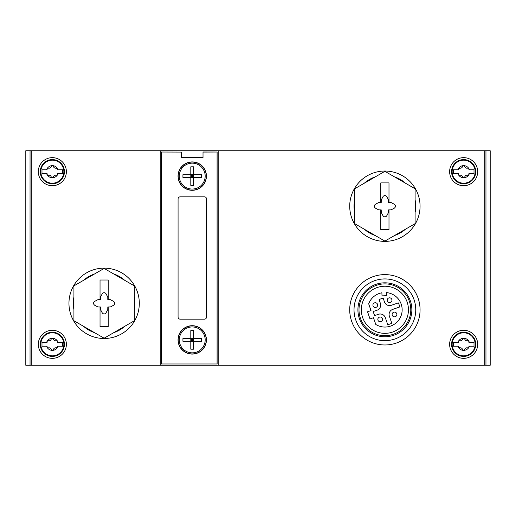 <?xml version="1.0" encoding="UTF-8"?>
<svg xmlns="http://www.w3.org/2000/svg" width="516" height="516" viewBox="0 0 516 516"><rect width="100%" height="100%" fill="white"/><g stroke="black" fill="none" stroke-linecap="round" stroke-linejoin="round"><path stroke-width="0.77" d="M52.342 157.651A14.029 14.029 0 0 1 64.494 178.691A14.029 14.029 0 0 1 40.196 178.691A14.029 14.029 0 0 1 52.342 157.651M52.342 330.292A14.029 14.029 0 0 1 64.494 351.332A14.029 14.029 0 0 1 40.196 351.332A14.029 14.029 0 0 1 52.342 330.292M30.044 365.251L160.244 365.251L160.244 150.749L25.8 150.749L25.8 365.251L30.044 365.251L30.044 150.749M463.658 330.292A14.029 14.029 0 0 1 475.804 351.332A14.029 14.029 0 0 1 451.506 351.332A14.029 14.029 0 0 1 463.658 330.292M463.658 157.651A14.029 14.029 0 0 1 475.804 178.691A14.029 14.029 0 0 1 451.506 178.691A14.029 14.029 0 0 1 463.658 157.651M218.21 365.251L218.21 150.749L490.2 150.749L490.2 365.251L160.244 365.251M160.244 150.749L218.21 150.749M113.797 274.009A30.857 30.857 0 0 1 124.685 280.298M134.347 297.029A30.857 30.857 0 0 1 134.347 309.606M124.685 326.338A30.857 30.857 0 0 1 113.797 332.627M94.473 332.627A30.857 30.857 0 0 1 83.586 326.338M73.923 309.606A30.857 30.857 0 0 1 73.923 297.029M83.586 280.298A30.857 30.857 0 0 1 94.473 274.009M104.135 268.139A35.178 35.178 0 0 1 134.599 320.907A35.178 35.178 0 0 1 73.672 320.907A35.178 35.178 0 0 1 104.135 268.139M384.891 278.93A30.857 30.857 0 0 1 411.613 325.222A30.857 30.857 0 0 1 358.162 325.222A30.857 30.857 0 0 1 384.891 278.93M384.891 282.82A26.974 26.974 0 0 1 408.253 323.28A26.974 26.974 0 0 1 361.529 323.28A26.974 26.974 0 0 1 384.891 282.82M384.891 274.615A35.178 35.178 0 0 1 415.354 327.383A35.178 35.178 0 0 1 354.428 327.383A35.178 35.178 0 0 1 384.891 274.615M384.891 283.897A25.897 25.897 0 0 1 407.317 322.739A25.897 25.897 0 0 1 362.464 322.739A25.897 25.897 0 0 1 384.891 283.897M384.891 286.232A23.562 23.562 0 0 1 405.292 321.571A23.562 23.562 0 0 1 364.49 321.571A23.562 23.562 0 0 1 384.891 286.232M394.553 176.898A30.857 30.857 0 0 1 405.441 183.186M415.103 199.918A30.857 30.857 0 0 1 415.103 212.495M405.441 229.227A30.857 30.857 0 0 1 394.553 235.515M375.229 235.515A30.857 30.857 0 0 1 364.341 229.227M354.679 212.495A30.857 30.857 0 0 1 354.679 199.918M364.341 183.186A30.857 30.857 0 0 1 375.229 176.898M384.891 171.035A35.178 35.178 0 0 1 415.354 223.796A35.178 35.178 0 0 1 354.428 223.796A35.178 35.178 0 0 1 384.891 171.035M371.01 310.574L367.54 311.774L369.998 318.914L373.468 317.721L375.79 324.461A17.267 17.267 0 0 0 401.267 315.25A17.267 17.267 0 0 0 386.407 292.598L386.542 295.681L382.014 295.874L381.879 292.791A17.267 17.267 0 0 0 368.688 303.834L371.01 310.574M377.048 310.213L373.313 311.496A15.106 15.106 0 0 0 374.719 315.573L378.454 314.289A5.392 5.392 0 0 1 385.31 317.637L387.716 324.629A15.106 15.106 0 0 0 391.799 323.229L389.387 316.231A5.392 5.392 0 0 1 392.734 309.374L399.726 306.962A15.106 15.106 0 0 0 398.326 302.886L391.328 305.291A5.392 5.392 0 0 1 384.472 301.95L383.188 298.216A15.106 15.106 0 0 0 379.105 299.622L380.389 303.35A5.392 5.392 0 0 1 377.048 310.213M396.862 314.476A2.374 2.374 0 0 0 393.302 312.419A2.374 2.374 0 0 0 393.302 316.527A2.374 2.374 0 0 0 396.862 314.476M391.947 300.189A2.374 2.374 0 0 0 388.387 298.138A2.374 2.374 0 0 0 388.387 302.247A2.374 2.374 0 0 0 391.947 300.189M382.582 319.391A2.374 2.374 0 0 0 379.021 317.334A2.374 2.374 0 0 0 379.021 321.449A2.374 2.374 0 0 0 382.582 319.391M377.66 305.111A2.374 2.374 0 0 0 374.1 303.053A2.374 2.374 0 0 0 374.1 307.162A2.374 2.374 0 0 0 377.66 305.111M190.804 341.321L190.804 349.177A32.882 21.575 0 0 0 192.229 349.197A32.882 21.575 0 0 0 193.648 349.177L193.648 341.321L190.804 341.321L190.804 330.614A32.882 21.575 180 0 1 193.648 330.614L193.648 338.47L201.511 338.47A32.882 21.575 -90 0 1 201.511 341.321L193.648 341.321L193.648 338.47L182.948 338.47A32.882 21.575 90 0 0 182.948 341.321L190.804 341.321L192.229 339.896L193.648 339.896M192.229 352.841A12.945 12.945 0 0 1 181.013 333.42A12.945 12.945 0 0 1 203.439 333.42A12.945 12.945 0 0 1 192.229 352.841M190.804 177.53L190.804 185.386A32.882 21.575 0 0 0 192.229 185.405A32.882 21.575 0 0 0 193.648 185.386L193.648 177.53L190.804 177.53L190.804 166.823A32.882 21.575 180 0 1 193.648 166.823L193.648 174.679L201.511 174.679A32.882 21.575 -90 0 1 201.511 177.53L193.648 177.53L193.648 174.679L182.948 174.679A32.882 21.575 90 0 0 182.948 177.53L190.804 177.53L192.229 176.104L193.648 176.104M192.229 189.05A12.945 12.945 0 0 1 181.013 169.629A12.945 12.945 0 0 1 203.439 169.629A12.945 12.945 0 0 1 192.229 189.05M181.439 152.085L161.321 152.02L181.439 152.085L181.439 157.632L203.014 157.632L203.014 151.994L217.133 152.02L217.133 363.98L161.321 363.98L217.133 363.98M203.014 152.085L217.133 152.02M192.229 354.086A14.19 14.19 0 0 1 179.936 332.801A14.19 14.19 0 0 1 204.517 332.801A14.19 14.19 0 0 1 192.229 354.086M192.229 190.294A14.19 14.19 0 0 1 179.936 169.009A14.19 14.19 0 0 1 204.517 169.009A14.19 14.19 0 0 1 192.229 190.294M206.555 317.024L206.555 198.976A2.161 2.161 0 0 0 204.4 196.822L180.226 196.822A2.161 2.161 0 0 0 178.072 198.976L178.072 317.024A2.161 2.161 0 0 0 180.226 319.178L204.4 319.178A2.161 2.161 0 0 0 206.555 317.024M161.392 152.085L161.392 363.915M217.062 152.085L217.062 363.915M161.321 152.02L161.321 363.98M192.229 190.133A14.029 14.029 0 0 1 180.078 169.093A14.029 14.029 0 0 1 204.375 169.093A14.029 14.029 0 0 1 192.229 190.133M192.229 353.924A14.029 14.029 0 0 1 180.078 332.885A14.029 14.029 0 0 1 204.375 332.885A14.029 14.029 0 0 1 192.229 353.924M193.648 174.679L192.229 176.104L193.648 177.53M190.804 176.104L192.229 176.104L190.804 174.679M192.229 174.679L192.229 177.53M193.648 338.47L192.229 339.896L193.648 341.321M190.804 339.896L192.229 339.896L190.804 338.47M192.229 338.47L192.229 341.321M57.624 346.217L58.082 346.217A6.044 6.044 0 0 1 57.579 347.339L57.624 346.217L62.7 346.217L62.7 342.418L57.624 342.418L57.579 341.295A6.044 6.044 0 0 1 58.082 342.418L57.624 342.418M47.066 346.217L47.111 347.339A6.044 6.044 0 0 1 46.608 346.217L41.983 346.217L41.983 342.418L46.608 342.418A6.044 6.044 0 0 1 47.111 341.295L47.066 342.418L46.608 342.418L47.066 342.418M54.573 348.061A2.116 2.116 0 0 1 56.186 347.894L57.579 347.339A6.044 6.044 0 0 1 47.111 347.339L48.504 347.894A2.116 2.116 0 0 1 50.168 348.094M50.117 340.579A2.116 2.116 0 0 1 48.504 340.747L47.111 341.295A6.044 6.044 0 0 1 57.579 341.295L56.186 340.747A2.116 2.116 0 0 1 54.515 340.547M50.22 348.119A2.116 2.116 0 0 1 51.168 349.435C50.716 348.171 49.826 347.661 48.504 347.894M51.168 349.435L52.342 350.364L53.522 349.435A2.116 2.116 0 0 1 54.522 348.087M56.186 347.894C54.864 347.655 53.98 348.165 53.522 349.435M54.47 340.521A2.116 2.116 0 0 1 53.522 339.205C53.974 340.47 54.857 340.979 56.186 340.747M53.522 339.205L52.342 338.277L51.168 339.205A2.116 2.116 0 0 1 50.162 340.554M48.504 340.747C49.82 340.986 50.71 340.47 51.168 339.205M52.342 356.408A12.087 12.087 0 0 1 41.88 338.277A12.087 12.087 0 0 1 62.81 338.277A12.087 12.087 0 0 1 52.342 356.408M468.934 346.217L469.392 346.217A6.044 6.044 0 0 1 468.889 347.339L468.934 346.217L474.017 346.217L474.017 342.418L468.934 342.418L468.889 341.295A6.044 6.044 0 0 1 469.392 342.418L468.934 342.418M458.376 346.217L458.421 347.339A6.044 6.044 0 0 1 457.918 346.217L453.3 346.217L453.3 342.418L457.918 342.418A6.044 6.044 0 0 1 458.421 341.295L458.376 342.418L457.918 342.418L458.376 342.418M465.883 348.061A2.116 2.116 0 0 1 467.496 347.894L468.889 347.339A6.044 6.044 0 0 1 458.421 347.339L459.814 347.894A2.116 2.116 0 0 1 461.485 348.094M461.427 340.579A2.116 2.116 0 0 1 459.814 340.747L458.421 341.295A6.044 6.044 0 0 1 468.889 341.295L467.496 340.747A2.116 2.116 0 0 1 465.832 340.547M461.53 348.119A2.116 2.116 0 0 1 462.478 349.435C462.026 348.171 461.143 347.661 459.814 347.894M462.478 349.435L463.658 350.364L464.832 349.435A2.116 2.116 0 0 1 465.838 348.087M467.496 347.894C466.18 347.655 465.29 348.165 464.832 349.435M465.78 340.521A2.116 2.116 0 0 1 464.832 339.205C465.284 340.47 466.174 340.979 467.496 340.747M464.832 339.205L463.658 338.277L462.478 339.205A2.116 2.116 0 0 1 461.478 340.554M459.814 340.747C461.136 340.986 462.02 340.47 462.478 339.205M463.658 356.408A12.087 12.087 0 0 1 453.19 338.277A12.087 12.087 0 0 1 474.12 338.277A12.087 12.087 0 0 1 463.658 356.408M57.624 173.582L58.082 173.582A6.044 6.044 0 0 1 57.579 174.705L57.624 173.582L62.7 173.582L62.7 169.783L57.624 169.783L57.579 168.661A6.044 6.044 0 0 1 58.082 169.783L57.624 169.783M47.066 173.582L47.111 174.705A6.044 6.044 0 0 1 46.608 173.582L41.983 173.582L41.983 169.783L46.608 169.783A6.044 6.044 0 0 1 47.111 168.661L47.066 169.783L46.608 169.783L47.066 169.783M54.573 175.421A2.116 2.116 0 0 1 56.186 175.253L57.579 174.705A6.044 6.044 0 0 1 47.111 174.705L48.504 175.253A2.116 2.116 0 0 1 50.168 175.453M50.117 167.939A2.116 2.116 0 0 1 48.504 168.106L47.111 168.661A6.044 6.044 0 0 1 57.579 168.661L56.186 168.106A2.116 2.116 0 0 1 54.515 167.906M50.22 175.479A2.116 2.116 0 0 1 51.168 176.795C50.716 175.53 49.826 175.021 48.504 175.253M51.168 176.795L52.342 177.723L53.522 176.795A2.116 2.116 0 0 1 54.522 175.446M56.186 175.253C54.864 175.014 53.98 175.53 53.522 176.795M54.47 167.881A2.116 2.116 0 0 1 53.522 166.565C53.974 167.829 54.857 168.339 56.186 168.106M53.522 166.565L52.342 165.636L51.168 166.565A2.116 2.116 0 0 1 50.162 167.913M48.504 168.106C49.82 168.345 50.71 167.835 51.168 166.565M52.342 183.767A12.087 12.087 0 0 1 41.88 165.636A12.087 12.087 0 0 1 62.81 165.636A12.087 12.087 0 0 1 52.342 183.767M468.934 173.582L469.392 173.582A6.044 6.044 0 0 1 468.889 174.705L468.934 173.582L474.017 173.582L474.017 169.783L468.934 169.783L468.889 168.661A6.044 6.044 0 0 1 469.392 169.783L468.934 169.783M458.376 173.582L458.421 174.705A6.044 6.044 0 0 1 457.918 173.582L453.3 173.582L453.3 169.783L457.918 169.783A6.044 6.044 0 0 1 458.421 168.661L458.376 169.783L457.918 169.783L458.376 169.783M465.883 175.421A2.116 2.116 0 0 1 467.496 175.253L468.889 174.705A6.044 6.044 0 0 1 458.421 174.705L459.814 175.253A2.116 2.116 0 0 1 461.485 175.453M461.427 167.939A2.116 2.116 0 0 1 459.814 168.106L458.421 168.661A6.044 6.044 0 0 1 468.889 168.661L467.496 168.106A2.116 2.116 0 0 1 465.832 167.906M461.53 175.479A2.116 2.116 0 0 1 462.478 176.795C462.026 175.53 461.143 175.021 459.814 175.253M462.478 176.795L463.658 177.723L464.832 176.795A2.116 2.116 0 0 1 465.838 175.446M467.496 175.253C466.18 175.014 465.29 175.53 464.832 176.795M465.78 167.881A2.116 2.116 0 0 1 464.832 166.565C465.284 167.829 466.174 168.339 467.496 168.106M464.832 166.565L463.658 165.636L462.478 166.565A2.116 2.116 0 0 1 461.478 167.913M459.814 168.106C461.136 168.345 462.02 167.835 462.478 166.565M463.658 183.767A12.087 12.087 0 0 1 453.19 165.636A12.087 12.087 0 0 1 474.12 165.636A12.087 12.087 0 0 1 463.658 183.767M108.237 326.622L108.237 306.988L110.411 306.949L113.585 305.259C115.113 303.963 115.113 302.666 113.585 301.376L110.411 299.686L108.237 299.648L108.237 280.014L100.033 280.014L100.033 299.648L97.859 299.686L94.686 301.376C93.157 302.673 93.157 303.969 94.686 305.259L97.859 306.949L100.033 306.988L100.033 326.622L108.237 326.622M104.135 338.206L134.347 320.759L134.347 285.877L104.135 268.43L73.923 285.877L73.923 320.759L104.135 338.206M100.033 299.648L100.459 299.641L100.504 297.042L102.194 293.868A2.199 2.199 0 0 1 106.077 293.868L107.767 297.042L107.812 299.641L108.237 299.648M108.237 306.988L107.812 306.994L107.767 309.594L106.077 312.767A2.199 2.199 0 0 1 102.194 312.767L100.504 309.594L100.459 306.994L100.033 306.988M388.993 229.517L388.993 209.877L391.167 209.838L394.34 208.154C395.869 206.858 395.869 205.561 394.34 204.265L391.167 202.575L388.993 202.536L388.993 182.903L380.789 182.903L380.789 202.536L378.615 202.575L375.442 204.265C373.913 205.561 373.913 206.858 375.442 208.154L378.615 209.838L380.789 209.877L380.789 229.517L388.993 229.517M384.891 241.095L415.103 223.654L415.103 188.766L384.891 171.325L354.679 188.766L354.679 223.654L384.891 241.095M380.789 202.536L381.214 202.53L381.26 199.937L382.949 196.757A2.199 2.199 0 0 1 386.832 196.757L388.522 199.937L388.567 202.53L388.993 202.536M388.993 209.877L388.567 209.883L388.522 212.482L386.832 215.656A2.199 2.199 0 0 1 382.949 215.656L381.26 212.482L381.214 209.883L380.789 209.877M31.276 365.251L31.276 150.749M484.724 365.251L484.724 150.749M485.956 365.251L485.956 150.749M52.342 355.84A11.52 11.52 0 0 1 42.364 338.56A11.52 11.52 0 0 1 62.32 338.56A11.52 11.52 0 0 1 52.342 355.84M463.658 355.84A11.52 11.52 0 0 1 453.68 338.56A11.52 11.52 0 0 1 473.636 338.56A11.52 11.52 0 0 1 463.658 355.84M52.342 183.199A11.52 11.52 0 0 1 42.364 165.92A11.52 11.52 0 0 1 62.32 165.92A11.52 11.52 0 0 1 52.342 183.199M463.658 183.199A11.52 11.52 0 0 1 453.68 165.92A11.52 11.52 0 0 1 473.636 165.92A11.52 11.52 0 0 1 463.658 183.199"/></g></svg>
